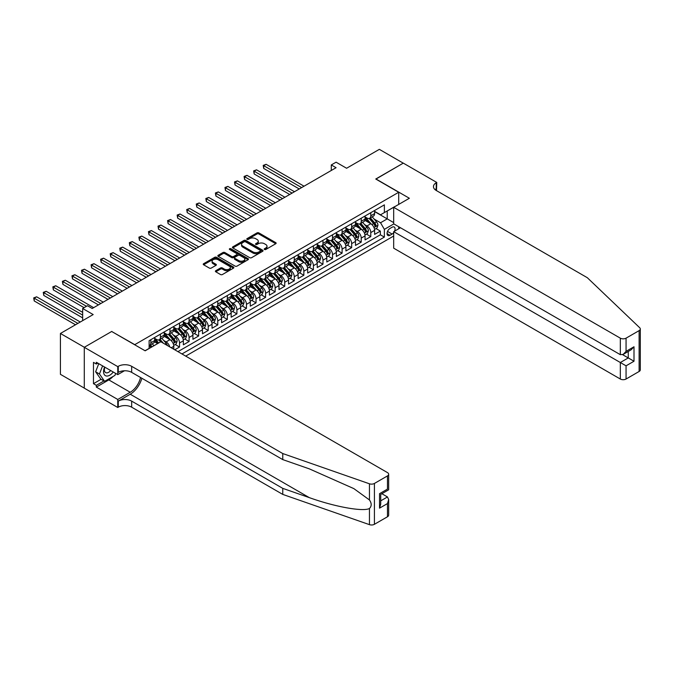 <?xml version="1.0" encoding="UTF-8"?>
<svg xmlns="http://www.w3.org/2000/svg" width="674" height="674" viewBox="0 0 674 674"><rect width="100%" height="100%" fill="white"/><g stroke="black" fill="none" stroke-linecap="round" stroke-linejoin="round"><path stroke-width="1.01" d="M264.478 249.49A0.927 0.539 0 0 0 265.792 249.49L275.759 243.727A1.331 0.767 0 0 0 276.146 243.188A1.331 0.767 0 0 0 275.759 242.648L258.867 232.892A1.331 0.767 0 0 0 256.988 232.892L247.013 238.647A0.927 0.539 0 0 0 248.327 239.405L249.616 238.663A4.246 2.452 0 0 1 255.623 238.663L257.038 239.472A4.246 2.452 0 0 1 258.277 241.208A4.246 2.452 0 0 1 257.038 242.943L255.741 243.685A0.927 0.539 0 0 0 257.055 244.443L258.353 243.702A4.246 2.452 0 0 1 264.36 243.702L265.767 244.51A4.246 2.452 0 0 1 267.005 246.246A4.246 2.452 0 0 1 265.767 247.981L264.478 248.731A0.927 0.539 0 0 0 264.478 249.49L264.478 248.731M215.781 270.712A1.331 0.767 0 0 0 215.394 271.26A1.331 0.767 0 0 0 215.781 271.799L220.524 274.537A1.331 0.767 0 0 0 222.403 274.537L233.474 268.142A1.331 0.767 0 0 0 233.861 267.603A1.331 0.767 0 0 0 233.474 267.056L216.581 257.299A1.331 0.767 0 0 0 214.703 257.299L203.624 263.694A1.331 0.767 0 0 0 203.236 264.242A1.331 0.767 0 0 0 203.624 264.781L209.353 268.084A1.331 0.767 0 0 0 211.232 268.084L215.966 265.354A1.331 0.767 0 0 0 216.362 264.806A1.331 0.767 0 0 0 215.966 264.267L213.127 262.624A3.547 2.047 0 0 1 212.091 261.175A3.547 2.047 0 0 1 214.281 259.288A3.547 2.047 0 0 1 218.149 259.726L229.278 266.154A3.547 2.047 0 0 1 230.314 267.603A3.547 2.047 0 0 1 228.124 269.49A3.547 2.047 0 0 1 224.257 269.052L222.403 267.982A1.331 0.767 0 0 0 220.524 267.982L215.781 270.712L215.781 271.799M111.825 331.566L134.775 344.65L398.705 192.275L375.755 179.023L403.246 163.15L379.344 149.35L346.588 168.256L336.073 162.181L331.288 164.945L336.073 167.708L92.22 308.49L87.443 305.726L82.658 308.49L82.658 320.639M111.825 331.397L84.334 347.27L60.424 333.47L93.18 314.564L82.658 308.49M249.717 257.679A1.331 0.767 0 0 0 251.587 257.679L262.666 251.284A1.331 0.767 0 0 0 263.054 250.745A1.331 0.767 0 0 0 262.666 250.206L245.774 240.45A1.331 0.767 0 0 0 243.895 240.45L232.816 246.844A1.331 0.767 0 0 0 232.429 247.383A1.331 0.767 0 0 0 232.816 247.931L249.717 257.679M229.952 249.683A0.927 0.539 0 0 1 230.896 249.818L230.896 248.714L248.074 258.631A1.331 0.767 0 0 1 248.462 259.17A1.331 0.767 0 0 1 248.074 259.717L236.995 266.112A1.331 0.767 0 0 1 235.116 266.112L218.224 256.356L218.224 255.269A1.331 0.767 0 0 0 217.837 255.817A1.331 0.767 0 0 0 218.224 256.356M218.224 255.269L222.959 252.531A1.331 0.767 0 0 1 224.838 252.531L231.696 256.491A1.331 0.767 0 0 0 233.566 256.491L236.717 254.679A1.331 0.767 0 0 0 237.105 254.132A1.331 0.767 0 0 0 236.717 253.593L229.581 249.473A0.927 0.539 0 0 1 230.896 248.714M84.284 388.106L60.424 374.331L60.424 333.47M174.751 349.789L179.528 347.026L175.181 344.515M173.302 334.986L175.703 336.368A5.409 3.126 60 0 1 179.528 342.999L183.353 340.791L183.353 344.818L189.091 341.507L184.743 338.997M182.865 329.46L185.266 330.85A5.409 3.126 60 0 1 189.091 337.472L192.916 335.264L192.916 339.3L198.653 335.981L194.306 333.47M192.427 323.941L194.828 325.331A5.409 3.126 60 0 1 198.653 331.953L202.478 329.746L202.478 333.773L208.215 330.462L203.868 327.952M201.989 318.423L204.391 319.805A5.409 3.126 60 0 1 208.215 326.435L212.04 324.228L212.04 328.255L217.778 324.944L213.431 322.433M211.552 312.904L213.953 314.286A5.409 3.126 60 0 1 217.778 320.908L221.603 318.701L221.603 322.736L227.34 319.417L222.993 316.906M221.114 307.378L223.515 308.768A5.409 3.126 60 0 1 227.34 315.39L231.165 313.183L231.165 317.21L236.903 313.899L232.555 311.388M230.677 301.859L233.078 303.241A5.409 3.126 60 0 1 236.903 309.872L240.728 307.664L240.728 311.691L246.465 308.38L242.118 305.87M240.239 296.341L242.64 297.723A5.409 3.126 60 0 1 246.465 304.345L250.298 302.137L250.298 306.173L256.036 302.862L251.68 300.343M249.81 290.814L252.211 292.204A5.409 3.126 60 0 1 256.036 298.826L259.861 296.619L259.861 300.646L265.598 297.335L261.242 294.824M259.372 285.296L261.773 286.686A5.409 3.126 60 0 1 265.598 293.308L269.423 291.101L269.423 295.128L275.161 291.817L270.805 289.306M268.934 279.777L271.336 281.159A5.409 3.126 60 0 1 275.161 287.79L278.985 285.574L278.985 289.609L284.723 286.298L280.367 283.779M278.497 274.251L280.898 275.641A5.409 3.126 60 0 1 284.723 282.263L288.548 280.055L288.548 284.091L294.285 280.772L289.93 278.261M288.059 268.732L290.46 270.122A5.409 3.126 60 0 1 294.285 276.744L298.11 274.537L298.11 278.564L303.848 275.253L299.492 272.743M297.622 263.214L300.023 264.596A5.409 3.126 60 0 1 303.848 271.226L307.673 269.019L307.673 273.046L313.41 269.735L309.054 267.224M307.184 257.687L309.585 259.077A5.409 3.126 60 0 1 313.41 265.699L317.235 263.492L317.235 267.527L322.972 264.208L318.617 261.697M316.746 252.169L319.147 253.559A5.409 3.126 60 0 1 322.972 260.181L326.797 257.974L326.797 262.001L332.535 258.69L328.179 256.179M326.309 246.65L328.71 248.032A5.409 3.126 60 0 1 332.535 254.662L336.36 252.455L336.36 256.482L342.097 253.171L337.741 250.661M335.871 241.132L338.272 242.514A5.409 3.126 60 0 1 342.097 249.136L345.922 246.928L345.922 250.964L351.659 247.653L347.304 245.134M345.433 235.605L347.835 236.995A5.409 3.126 60 0 1 351.659 243.617L355.484 241.41L355.484 245.437L361.222 242.126L356.866 239.615M354.996 230.087L357.397 231.468A5.409 3.126 60 0 1 361.222 238.099L365.047 235.892L365.047 239.919L370.784 236.608L370.784 232.581A5.409 3.126 -120 0 0 366.959 225.95L364.558 224.568M366.429 234.097L370.784 236.608M157.632 343.605L154.489 341.785M173.791 349.233L173.791 346.31A5.409 3.126 -120 0 0 169.966 339.679L164.052 336.267M169.747 346.899A5.409 3.126 60 0 0 166.141 341.895L163.74 340.505M183.353 340.791A5.409 3.126 -120 0 0 179.528 334.161L173.614 330.749M192.916 335.264A5.409 3.126 -120 0 0 189.091 328.642L183.176 325.23M202.478 329.746A5.409 3.126 -120 0 0 198.653 323.124L192.739 319.703M212.04 324.228A5.409 3.126 -120 0 0 208.215 317.597L202.301 314.185M221.603 318.701A5.409 3.126 -120 0 0 217.778 312.079L211.863 308.667M231.165 313.183A5.409 3.126 -120 0 0 227.34 306.56L221.426 303.14M240.728 307.664A5.409 3.126 -120 0 0 236.903 301.034L230.997 297.622M250.298 302.137A5.409 3.126 -120 0 0 246.465 295.515L240.559 292.103M259.861 296.619A5.409 3.126 -120 0 0 256.036 289.997L250.121 286.576M269.423 291.101A5.409 3.126 -120 0 0 265.598 284.47L259.684 281.058M278.985 285.574A5.409 3.126 -120 0 0 275.161 278.952L269.246 275.54M288.548 280.055A5.409 3.126 -120 0 0 284.723 273.433L278.809 270.021M298.11 274.537A5.409 3.126 -120 0 0 294.285 267.907L288.371 264.494M307.673 269.019A5.409 3.126 -120 0 0 303.848 262.388L297.933 258.976M317.235 263.492A5.409 3.126 -120 0 0 313.41 256.87L307.496 253.458M326.797 257.974A5.409 3.126 -120 0 0 322.972 251.351L317.058 247.931M336.36 252.455A5.409 3.126 -120 0 0 332.535 245.825L326.62 242.413M345.922 246.928A5.409 3.126 -120 0 0 342.097 240.306L336.183 236.894M355.484 241.41A5.409 3.126 -120 0 0 351.659 234.788L345.745 231.367M365.047 235.892A5.409 3.126 -120 0 0 361.222 229.261L355.308 225.849M394.551 231.165A4.196 2.418 120 0 0 394.206 227.012A4.196 2.418 120 0 0 392.108 227.222L390.002 228.435A4.196 2.418 120 0 0 387.264 232.134A4.196 2.418 120 0 0 387.912 235.487A4.196 2.418 120 0 0 390.002 235.285L392.108 234.063A4.196 2.418 120 0 0 393.683 232.631M185.695 356.108L393.683 236.026M398.705 192.275L398.705 204.416M398.705 226.725L398.705 228.764M181.972 353.951L384.365 237.105L384.365 229.371L380.54 222.749L374.121 219.042M145.053 350.75L149.123 348.407L149.123 340.673L384.365 204.862L384.365 212.588L394.88 206.632M393.827 223.911L384.365 229.371M154.666 338.356L156.579 339.46A5.409 3.126 60 0 0 159.283 339.73L163.108 337.522A5.409 3.126 -120 0 0 164.229 335.045L164.229 331.953M164.229 332.838L166.141 333.942A5.409 3.126 60 0 0 168.845 334.211L172.67 332.004A5.409 3.126 -120 0 0 173.791 329.527L173.791 326.435M173.791 327.32L175.703 328.423A5.409 3.126 60 0 0 178.408 328.685L182.233 326.477A5.409 3.126 -120 0 0 183.353 324L183.353 320.908M183.353 321.793L185.266 322.897A5.409 3.126 60 0 0 187.97 323.166L191.795 320.959A5.409 3.126 -120 0 0 192.916 318.482L192.916 315.39M192.916 316.274L194.828 317.378A5.409 3.126 60 0 0 197.533 317.648L201.358 315.44A5.409 3.126 -120 0 0 202.478 312.963L202.478 309.872M202.478 310.756L204.391 311.86A5.409 3.126 60 0 0 207.095 312.121L210.92 309.914A5.409 3.126 -120 0 0 212.04 307.437L212.04 304.345M212.04 305.229L213.953 306.333A5.409 3.126 60 0 0 216.657 306.603L220.482 304.395A5.409 3.126 -120 0 0 221.603 301.918L221.603 298.826M221.603 299.711L223.515 300.815A5.409 3.126 60 0 0 226.22 301.084L230.045 298.877A5.409 3.126 -120 0 0 231.165 296.4L231.165 293.308M231.165 294.193L233.078 295.296A5.409 3.126 60 0 0 235.782 295.566L239.607 293.35A5.409 3.126 -120 0 0 240.728 290.882L240.728 287.79M240.728 288.666L242.64 289.769A5.409 3.126 60 0 0 245.353 290.039L249.178 287.832A5.409 3.126 -120 0 0 250.298 285.355L250.298 282.263M250.298 283.147L252.211 284.251A5.409 3.126 60 0 0 254.915 284.521L258.74 282.313A5.409 3.126 -120 0 0 259.861 279.836L259.861 276.744M259.861 277.629L261.773 278.733A5.409 3.126 60 0 0 264.478 279.002L268.303 276.795A5.409 3.126 -120 0 0 269.423 274.318L269.423 271.226M269.423 272.102L271.336 273.214A5.409 3.126 60 0 0 274.04 273.476L277.865 271.268A5.409 3.126 -120 0 0 278.985 268.791L278.985 265.699M278.985 266.584L280.898 267.688A5.409 3.126 60 0 0 283.602 267.957L287.427 265.75A5.409 3.126 -120 0 0 288.548 263.273L288.548 260.181M288.548 261.065L290.46 262.169A5.409 3.126 60 0 0 293.165 262.439L296.99 260.231A5.409 3.126 -120 0 0 298.11 257.754L298.11 254.662M298.11 255.547L300.023 256.651A5.409 3.126 60 0 0 302.727 256.912L306.552 254.705A5.409 3.126 -120 0 0 307.673 252.228L307.673 249.136M307.673 250.02L309.585 251.124A5.409 3.126 60 0 0 312.289 251.394L316.114 249.186A5.409 3.126 -120 0 0 317.235 246.709L317.235 243.617M317.235 244.502L319.147 245.606A5.409 3.126 60 0 0 321.852 245.875L325.677 243.668A5.409 3.126 -120 0 0 326.797 241.191L326.797 238.099M326.797 238.984L328.71 240.087A5.409 3.126 60 0 0 331.414 240.357L335.239 238.141A5.409 3.126 -120 0 0 336.36 235.664L336.36 232.572M336.36 233.457L338.272 234.56A5.409 3.126 60 0 0 340.977 234.83L344.802 232.623A5.409 3.126 -120 0 0 345.922 230.146L345.922 227.054M345.922 227.938L347.835 229.042A5.409 3.126 60 0 0 350.539 229.312L354.364 227.104A5.409 3.126 -120 0 0 355.484 224.627L355.484 221.535M355.484 222.42L357.397 223.524A5.409 3.126 60 0 0 360.101 223.793L363.926 221.578A5.409 3.126 -120 0 0 365.047 219.109L365.047 216.017M177.953 351.634L380.347 234.788L380.347 231.089L374.609 234.4L374.609 230.365A5.409 3.126 -120 0 0 370.784 223.743L364.87 220.331M365.047 216.893L366.959 218.005A5.409 3.126 -120 0 0 369.664 218.266A5.409 3.126 -120 0 0 370.784 215.79L370.784 212.698M369.664 218.266L373.489 216.059A5.409 3.126 -120 0 0 374.609 213.582L374.609 210.49M150.841 339.679L150.841 342.771A5.409 3.126 60 0 1 149.721 345.248A5.409 3.126 60 0 1 149.123 345.467M149.721 345.248L153.546 343.041A5.409 3.126 -120 0 0 154.666 340.564L154.666 337.472M160.404 334.161L160.404 337.253A5.409 3.126 60 0 1 159.283 339.73M169.966 328.642L169.966 331.734A5.409 3.126 60 0 1 168.845 334.211M179.528 323.116L179.528 326.208A5.409 3.126 60 0 1 178.408 328.685M189.091 317.597L189.091 320.689A5.409 3.126 60 0 1 187.97 323.166M198.653 312.079L198.653 315.171A5.409 3.126 60 0 1 197.533 317.648M208.215 306.56L208.215 309.652A5.409 3.126 60 0 1 207.095 312.121M217.778 301.034L217.778 304.126A5.409 3.126 60 0 1 216.657 306.603M227.34 295.515L227.34 298.607A5.409 3.126 60 0 1 226.22 301.084M236.903 289.997L236.903 293.089A5.409 3.126 60 0 1 235.782 295.566M246.465 284.47L246.465 287.562A5.409 3.126 60 0 1 245.353 290.039M256.036 278.952L256.036 282.044A5.409 3.126 60 0 1 254.915 284.521M265.598 273.433L265.598 276.525A5.409 3.126 60 0 1 264.478 279.002M275.161 267.907L275.161 270.999A5.409 3.126 60 0 1 274.04 273.476M284.723 262.388L284.723 265.48A5.409 3.126 60 0 1 283.602 267.957M294.285 256.87L294.285 259.962A5.409 3.126 60 0 1 293.165 262.439M303.848 251.351L303.848 254.443A5.409 3.126 60 0 1 302.727 256.912M313.41 245.825L313.41 248.917A5.409 3.126 60 0 1 312.289 251.394M322.972 240.306L322.972 243.398A5.409 3.126 60 0 1 321.852 245.875M332.535 234.788L332.535 237.88A5.409 3.126 60 0 1 331.414 240.357M342.097 229.261L342.097 232.353A5.409 3.126 60 0 1 340.977 234.83M351.659 223.743L351.659 226.835A5.409 3.126 60 0 1 350.539 229.312M361.222 218.224L361.222 221.316A5.409 3.126 60 0 1 360.101 223.793M361.222 238.099L361.222 242.126M351.659 243.617L351.659 247.653M342.097 249.136L342.097 253.171M332.535 254.662L332.535 258.69M322.972 260.181L322.972 264.208M313.41 265.699L313.41 269.735M303.848 271.226L303.848 275.253M294.285 276.744L294.285 280.772M284.723 282.263L284.723 286.298M275.161 287.79L275.161 291.817M265.598 293.308L265.598 297.335M256.036 298.826L256.036 302.862M246.465 304.345L246.465 308.38M236.903 309.872L236.903 313.899M227.34 315.39L227.34 319.417M217.778 320.908L217.778 324.944M208.215 326.435L208.215 330.462M198.653 331.953L198.653 335.981M189.091 337.472L189.091 341.507M179.528 342.999L179.528 347.026M380.54 222.749L387.23 218.882L387.23 210.937L394.88 206.514M374.609 211.594L393.683 222.614M374.609 211.375L380.54 214.795L384.365 212.588M331.288 164.945L331.288 170.463M375.999 228.57L380.347 231.089M380.347 234.788L384.365 237.105M264.848 249.616L265.767 249.085A4.246 2.452 0 0 0 267.005 247.35L267.005 246.246M258.277 241.208L258.277 242.311A4.246 2.452 0 0 1 257.038 244.047L256.112 244.578M275.759 242.648L275.759 243.727L258.867 233.996A1.331 0.767 0 0 0 256.988 233.996L247.383 239.54M262.649 251.301L245.774 241.553A1.331 0.767 0 0 0 243.895 241.553L232.833 247.939L232.816 246.844M260.324 251.124A0.927 0.539 0 0 0 260.324 250.366L245.488 241.806A0.927 0.539 0 0 0 244.173 241.806L242.817 242.589A4.246 2.452 0 0 0 241.57 244.325A4.246 2.452 0 0 0 242.817 246.061L252.952 251.907A4.246 2.452 0 0 0 258.959 251.907L260.324 251.124L260.324 252.228A0.927 0.539 0 0 0 260.594 251.849L260.594 250.745M241.57 244.325L241.57 245.429A4.246 2.452 0 0 0 242.817 247.164L242.817 246.061M260.324 252.228L258.959 253.02A4.246 2.452 0 0 1 252.952 253.02L242.817 247.164M218.241 256.364L222.959 253.635L222.959 252.531M237.105 254.132L237.105 255.235A1.331 0.767 0 0 1 236.717 255.783L233.566 257.594A1.331 0.767 0 0 1 231.696 257.594L224.838 253.635A1.331 0.767 0 0 0 222.959 253.635M230.896 249.818L248.057 259.726M238.798 260.594A3.547 2.047 0 0 0 242.674 261.04A3.547 2.047 0 0 0 244.864 259.145A3.547 2.047 0 0 0 243.819 257.695L239.902 255.438A1.331 0.767 0 0 0 238.032 255.438L234.881 257.249A1.331 0.767 0 0 0 234.493 257.788A1.331 0.767 0 0 0 234.881 258.336L238.798 260.594L238.798 261.697A3.547 2.047 0 0 0 242.674 262.144A3.547 2.047 0 0 0 244.864 260.248L244.864 259.145M234.493 257.788L234.493 258.892A1.331 0.767 0 0 0 234.881 259.439L234.881 258.336M238.798 261.697L234.881 259.439M230.314 267.603L230.314 268.707A3.547 2.047 0 0 1 228.124 270.594A3.547 2.047 0 0 1 224.257 270.156L222.403 269.086A1.331 0.767 0 0 0 220.524 269.086L215.798 271.807M212.091 261.175L212.091 262.279A3.547 2.047 0 0 0 213.127 263.736L213.127 262.624M215.95 265.362L213.127 263.736M233.457 268.151L216.581 258.412A1.331 0.767 0 0 0 214.703 258.412L203.641 264.789L203.624 263.694M374.525 229.421L377.002 227.997L377.954 225.234A3.581 2.073 -120 0 0 376.555 221.872L372.191 216.809M371.315 224.097L366.134 218.09A10.346 5.973 -120 0 0 365.047 216.952M368.476 222.412L365.578 219.05A8.585 4.954 -120 0 0 365.047 218.477M304.033 186.201L266.12 164.313L263.728 165.694L263.728 168.449L299.256 188.964M369.175 218.46L373.598 223.583A3.581 2.073 60 0 1 374.87 226.051L376.025 225.386A3.581 2.073 -120 0 0 374.744 222.917L370.371 217.862M369.436 218.376L374.188 223.878A1.828 1.053 60 0 1 374.643 224.594L376.025 225.386M374.87 226.051L375.132 226.472M263.728 168.449L263.205 165.383L301.649 187.583M263.205 165.383L266.12 164.313M104.596 367.035A8.787 5.072 120 0 0 106.66 376.041A8.787 5.072 120 0 0 113.224 372.014M104.891 367.204A6.015 3.471 120 0 0 105.633 372.587A6.015 3.471 120 0 0 106.509 372.865A6.015 3.471 120 0 0 110.662 370.531M115.684 373.438L114.934 375.376L104.605 381.341L100.78 379.125L95.624 371.787L98.775 363.665M104.605 381.341L99.449 373.994L102.6 365.881M95.624 371.787L99.449 373.994M400.474 227.745L393.683 231.662L393.683 248.175L620.324 379.024L620.324 362.511L628.261 357.928L628.261 351.466M393.683 231.662L626.062 365.822L626.062 379.024L639.112 371.484L639.112 330.631A4.061 2.342 0 0 0 640.3 328.971A4.061 2.342 0 0 0 639.719 327.758L587.332 277.713L436.238 190.481A9.47 5.468 180 0 1 433.466 186.614A9.47 5.468 180 0 1 436.238 182.747L436.769 182.443L403.296 163.125L375.898 179.107M375.898 178.939L409.371 198.266L393.683 207.314L620.324 338.163A4.061 2.342 0 0 0 626.062 338.163L639.112 330.631M436.769 182.443L436.482 190.616M393.683 207.314L393.683 223.827L620.324 354.676L620.324 338.163M640.3 328.971L640.3 369.824A4.061 2.342 180 0 1 639.112 371.484M626.062 379.024A4.061 2.342 180 0 1 620.324 379.024M435.05 189.638A9.47 5.468 180 0 1 436.238 188.796L436.238 182.747M622.616 354.676L633.998 361.239L626.062 365.822M626.062 338.163L626.062 351.356L623.189 354.389L620.324 354.676M626.062 351.356L633.998 346.773L631.125 349.806L623.189 354.389M387.474 516.764L387.474 503.571L388.662 499.577L388.662 515.113A4.061 2.342 180 0 1 387.474 516.764L374.415 524.305A4.061 2.342 180 0 1 369.453 524.65L282.76 494.404L282.76 488.364L131.666 401.131A9.47 5.468 -0 0 0 118.279 401.131L130.234 394.231A17.617 10.169 120 0 0 141.869 378.257M282.76 488.364L309.341 497.639C334.751 506.797 363.134 511.92 369.453 508.499C371.753 506.14 371.753 503.293 369.453 499.956L353.85 488.616L309.341 468.868L282.76 459.601L131.666 372.368A9.47 5.468 -0 0 0 118.279 372.368L118.279 366.319L117.756 366.622L84.284 347.304L111.682 331.482L145.154 350.809L160.833 341.752L387.474 472.6A4.061 2.342 -0 0 1 388.662 474.252A4.061 2.342 -0 0 1 387.474 475.911L374.415 483.452L374.415 524.305M282.76 494.404L131.666 407.18A9.47 5.468 -0 0 0 118.279 407.18L117.756 407.484L84.284 388.157L84.284 347.304M282.76 459.601L282.76 453.551L131.666 366.319A9.47 5.468 -0 0 0 118.279 366.319M369.453 499.956L369.453 483.797L282.76 453.551M113.03 376.471A15.216 8.787 -60 0 1 108.817 379.9L96.331 387.112L96.331 385.343L103.939 380.953M97.865 363.143L96.331 364.027L93.467 362.376L93.467 383.683L96.331 385.343M96.331 364.027L96.331 362.267L117.756 374.626L117.756 366.622M117.756 407.484L117.756 399.471L130.234 392.268A15.216 8.787 120 0 0 140.537 377.482M96.331 387.112L117.756 399.471M381.872 493.713L387.474 496.949L388.662 499.577M124.437 370.776L117.756 374.626M369.453 483.797A4.061 2.342 -0 0 0 374.415 483.452M93.467 383.683L101.075 379.293M387.474 503.571L379.529 508.154L380.726 504.152L380.726 494.379L388.662 489.796L388.662 474.252M379.529 508.154L379.529 493.688C381.08 494.581 381.08 494.581 379.529 493.688L387.474 489.105C389.016 489.998 389.016 489.998 387.474 489.105L387.474 475.911M364.963 234.94L367.44 233.516L368.392 230.752A3.581 2.073 -120 0 0 366.993 227.391L362.629 222.327M361.753 229.615L356.571 223.616A10.346 5.973 -120 0 0 355.484 222.479M358.913 227.93L356.015 224.577A8.585 4.954 -120 0 0 355.484 223.995M294.471 191.719L256.558 169.831L254.165 171.213L254.165 173.968L289.694 194.483M359.613 223.987L364.036 229.101A3.581 2.073 60 0 1 365.308 231.57L366.454 230.904A3.581 2.073 -120 0 0 365.182 228.435L360.809 223.38M359.874 223.903L364.626 229.396A1.828 1.053 60 0 1 365.081 230.112L366.454 230.904M365.308 231.57L365.569 231.991M254.165 173.968L253.643 170.91L292.086 193.101M253.643 170.91L256.558 169.831M355.4 240.466L357.877 239.034L358.829 236.279A3.581 2.073 -120 0 0 357.431 232.909L353.066 227.854M352.19 235.133L347.009 229.135A10.346 5.973 -120 0 0 345.922 227.997M349.351 233.448L346.453 230.095A8.585 4.954 -120 0 0 345.922 229.522M284.908 197.246L246.996 175.35L244.603 176.731L244.603 179.495L280.131 200.001M350.05 229.505L354.473 234.619A3.581 2.073 60 0 1 355.746 237.088L356.891 236.431A3.581 2.073 -120 0 0 355.619 233.962L351.247 228.899M350.312 229.421L355.063 234.923A1.828 1.053 60 0 1 355.518 235.63L356.891 236.431M355.746 237.088L356.007 237.518M244.603 179.495L244.081 176.428L282.524 198.619M244.081 176.428L246.996 175.35M345.838 245.985L348.315 244.561L349.267 241.798A3.581 2.073 -120 0 0 347.868 238.428L343.504 233.373M342.628 240.652L337.447 234.653A10.346 5.973 -120 0 0 336.36 233.516M339.789 238.975L336.89 235.614A8.585 4.954 -120 0 0 336.36 235.041M275.346 202.764L237.433 180.876L235.041 182.25L235.041 185.013L270.569 205.528M340.488 235.024L344.911 240.146A3.581 2.073 60 0 1 346.183 242.615L347.329 241.949A3.581 2.073 -120 0 0 346.057 239.481L341.684 234.426M340.749 234.94L345.492 240.441A1.828 1.053 60 0 1 345.956 241.157L347.329 241.949M346.183 242.615L346.444 243.036M235.041 185.013L234.518 181.946L272.953 204.146M234.518 181.946L237.433 180.876M336.275 251.503L338.752 250.079L339.704 247.316A3.581 2.073 -120 0 0 338.306 243.954L333.942 238.891M333.066 246.178L327.884 240.18A10.346 5.973 -120 0 0 326.797 239.043M330.226 244.494L327.328 241.14A8.585 4.954 -120 0 0 326.797 240.559M265.783 208.283L227.871 186.395L225.478 187.776L225.478 190.531L261.007 211.046M330.926 240.551L335.349 245.665A3.581 2.073 60 0 1 336.621 248.133L337.767 247.468A3.581 2.073 -120 0 0 336.495 244.999L332.122 239.944M331.187 240.466L335.93 245.959A1.828 1.053 60 0 1 336.393 246.676L337.767 247.468M336.621 248.133L336.882 248.554M225.478 190.531L224.956 187.473L263.391 209.665M224.956 187.473L227.871 186.395M326.713 257.021L329.19 255.598L330.142 252.834A3.581 2.073 -120 0 0 328.743 249.473L324.379 244.418M323.503 251.697L318.322 245.698A10.346 5.973 -120 0 0 317.235 244.561M320.664 250.012L317.766 246.659A8.585 4.954 -120 0 0 317.235 246.077M256.221 213.801L218.309 191.913L215.916 193.295L215.916 196.058L251.444 216.565M321.363 246.069L325.778 251.183A3.581 2.073 60 0 1 327.058 253.651L328.204 252.994A3.581 2.073 -120 0 0 326.932 250.526L322.56 245.462M321.624 245.985L326.368 251.486A1.828 1.053 60 0 1 326.831 252.194L328.204 252.994M327.058 253.651L327.32 254.081M215.916 196.058L215.394 192.991L253.828 215.183M215.394 192.991L218.309 191.913M317.151 262.548L319.619 261.116L320.58 258.361A3.581 2.073 -120 0 0 319.181 254.991L314.817 249.936M313.941 257.215L308.759 251.217A10.346 5.973 -120 0 0 307.673 250.079M311.102 255.539L308.195 252.177A8.585 4.954 -120 0 0 307.673 251.604M246.659 219.328L208.746 197.44L206.354 198.813L206.354 201.577L241.882 222.083M311.801 251.587L316.216 256.71A3.581 2.073 60 0 1 317.496 259.178L318.642 258.513A3.581 2.073 -120 0 0 317.37 256.044L312.997 250.981M312.062 251.503L316.805 257.005A1.828 1.053 60 0 1 317.269 257.721L318.642 258.513M317.496 259.178L317.757 259.6M206.354 201.577L205.831 198.51L244.266 220.71M205.831 198.51L208.746 197.44M307.588 268.067L310.057 266.643L311.017 263.879A3.581 2.073 -120 0 0 309.619 260.518L305.255 255.454M304.378 262.742L299.197 256.743A10.346 5.973 -120 0 0 298.11 255.606M301.531 261.057L298.633 257.704A8.585 4.954 -120 0 0 298.11 257.123M237.096 224.846L199.184 202.958L196.791 204.34L196.791 207.095L232.319 227.61M302.238 257.114L306.653 262.228A3.581 2.073 60 0 1 307.934 264.697L309.08 264.031A3.581 2.073 -120 0 0 307.807 261.563L303.435 256.508M302.5 257.03L307.243 262.523A1.828 1.053 60 0 1 307.706 263.239L309.08 264.031M307.934 264.697L308.195 265.118M196.791 207.095L196.269 204.037L234.704 226.228M196.269 204.037L199.184 202.958M298.026 273.585L300.494 272.161L301.455 269.398A3.581 2.073 -120 0 0 300.056 266.036L295.692 260.981M294.816 268.26L289.635 262.262A10.346 5.973 -120 0 0 288.548 261.124M291.968 266.575L289.07 263.222A8.585 4.954 -120 0 0 288.548 262.641M227.534 230.365L189.621 208.477L187.229 209.858L187.229 212.622L222.757 233.128M292.676 262.633L297.091 267.747A3.581 2.073 60 0 1 298.371 270.215L299.517 269.558A3.581 2.073 -120 0 0 298.245 267.081L293.872 262.026M292.937 262.548L297.681 268.041A1.828 1.053 60 0 1 298.144 268.757L299.517 269.558M298.371 270.215L298.633 270.645M187.229 212.622L186.706 209.555L225.141 231.746M186.706 209.555L189.621 208.477M288.464 279.112L290.932 277.68L291.893 274.925A3.581 2.073 -120 0 0 290.494 271.555L286.13 266.5M285.254 273.779L280.072 267.78A10.346 5.973 -120 0 0 278.985 266.643M282.406 272.094L279.508 268.741A8.585 4.954 -120 0 0 278.985 268.168M217.972 235.892L180.059 213.995L177.666 215.377L177.666 218.14L213.195 238.647M283.114 268.151L287.528 273.265A3.581 2.073 60 0 1 288.809 275.733L289.955 275.076A3.581 2.073 -120 0 0 288.683 272.608L284.31 267.544M283.375 268.067L288.118 273.568A1.828 1.053 60 0 1 288.582 274.284L289.955 275.076M288.809 275.733L289.07 276.163M177.666 218.14L177.136 215.073L215.579 237.273M177.136 215.073L180.059 213.995M278.901 284.63L281.37 283.206L282.33 280.443A3.581 2.073 -120 0 0 280.932 277.081L276.567 272.018M275.691 279.306L270.51 273.307A10.346 5.973 -120 0 0 269.423 272.17M272.844 277.621L269.945 274.259A8.585 4.954 -120 0 0 269.423 273.686M208.409 241.41L170.497 219.522L168.104 220.904L168.104 223.658L203.624 244.173M273.551 273.669L277.966 278.792A3.581 2.073 60 0 1 279.247 281.26L280.392 280.595A3.581 2.073 -120 0 0 279.12 278.126L274.748 273.071M273.812 273.593L278.556 279.087A1.828 1.053 60 0 1 279.019 279.803L280.392 280.595M279.247 281.26L279.508 281.681M168.104 223.658L167.573 220.6L206.017 242.792M167.573 220.6L170.497 219.522M269.339 290.149L271.807 288.725L272.768 285.961A3.581 2.073 -120 0 0 271.369 282.6L267.005 277.536M266.129 284.824L260.948 278.825A10.346 5.973 -120 0 0 259.861 277.688M263.281 283.139L260.383 279.786A8.585 4.954 -120 0 0 259.861 279.204M198.847 246.928L160.934 225.04L158.542 226.422L158.542 229.185L194.061 249.692M263.989 279.196L268.404 284.31A3.581 2.073 60 0 1 269.684 286.779L270.83 286.113A3.581 2.073 -120 0 0 269.549 283.644L265.185 278.589M264.25 279.112L268.993 284.605A1.828 1.053 60 0 1 269.457 285.321L270.83 286.113M269.684 286.779L269.945 287.208M158.542 229.185L158.011 226.119L196.454 248.31M158.011 226.119L160.934 225.04M259.776 295.675L262.245 294.243L263.205 291.488A3.581 2.073 -120 0 0 261.807 288.118L257.443 283.063M256.567 290.342L251.385 284.344A10.346 5.973 -120 0 0 250.298 283.206M253.719 288.657L250.821 285.304A8.585 4.954 -120 0 0 250.298 284.731M189.284 252.455L151.372 230.559L148.979 231.94L148.979 234.704L184.499 255.21M254.427 284.714L258.841 289.828A3.581 2.073 60 0 1 260.122 292.297L261.268 291.64A3.581 2.073 -120 0 0 259.987 289.171L255.623 284.108M254.688 284.63L259.431 290.132A1.828 1.053 60 0 1 259.894 290.839L261.268 291.64M260.122 292.297L260.383 292.727M148.979 234.704L148.448 231.637L186.892 253.828M148.448 231.637L151.372 230.559M250.214 301.194L252.683 299.77L253.643 297.007A3.581 2.073 -120 0 0 252.244 293.645L247.872 288.582M247.004 295.869L241.823 289.862A10.346 5.973 -120 0 0 240.728 288.725M244.157 294.184L241.258 290.823A8.585 4.954 -120 0 0 240.728 290.25M179.722 257.974L141.81 236.085L139.417 237.459L139.417 240.222L174.937 260.737M244.864 290.233L249.279 295.355A3.581 2.073 60 0 1 250.559 297.824L251.705 297.158A3.581 2.073 -120 0 0 250.425 294.69L246.061 289.635M245.125 290.149L249.869 295.65A1.828 1.053 60 0 1 250.332 296.366L251.705 297.158M250.559 297.824L250.821 298.245M139.417 240.222L138.886 237.155L177.329 259.355M138.886 237.155L141.81 236.085M240.652 306.712L243.12 305.288L244.081 302.525A3.581 2.073 -120 0 0 242.682 299.163L238.31 294.1M237.442 301.388L232.26 295.389A10.346 5.973 -120 0 0 231.165 294.252M234.594 299.703L231.696 296.349A8.585 4.954 -120 0 0 231.165 295.768M170.16 263.492L132.247 241.604L129.855 242.985L129.855 245.74L165.374 266.255M235.302 295.76L239.717 300.874A3.581 2.073 60 0 1 240.997 303.342L242.143 302.677A3.581 2.073 -120 0 0 240.862 300.208L236.498 295.153M235.555 295.675L240.306 301.168A1.828 1.053 60 0 1 240.77 301.885L242.143 302.677M240.997 303.342L241.258 303.763M129.855 245.74L129.324 242.682L167.767 264.874M129.324 242.682L132.247 241.604M231.089 312.239L233.558 310.807L234.518 308.052A3.581 2.073 -120 0 0 233.12 304.682L228.747 299.627M227.871 306.906L222.69 300.907A10.346 5.973 -120 0 0 221.603 299.77M225.032 305.221L222.134 301.868A8.585 4.954 -120 0 0 221.603 301.295M160.597 269.019L122.676 247.122L120.292 248.504L120.292 251.267L155.812 271.774M225.739 301.278L230.154 306.392A3.581 2.073 60 0 1 231.435 308.861L232.581 308.203A3.581 2.073 -120 0 0 231.3 305.735L226.936 300.671M225.992 301.194L230.744 306.695A1.828 1.053 60 0 1 231.207 307.403L232.581 308.203M231.435 308.861L231.696 309.29M120.292 251.267L119.761 248.201L158.205 270.392M119.761 248.201L122.676 247.122M221.527 317.757L223.995 316.333L224.956 313.57A3.581 2.073 -120 0 0 223.557 310.2L219.185 305.145M218.309 312.424L213.127 306.426A10.346 5.973 -120 0 0 212.04 305.288M215.469 310.748L212.571 307.386A8.585 4.954 -120 0 0 212.04 306.813M151.035 274.537L113.114 252.649L110.73 254.022L110.73 256.786L146.25 277.292M216.177 306.796L220.592 311.919A3.581 2.073 60 0 1 221.872 314.387L223.018 313.722A3.581 2.073 -120 0 0 221.738 311.253L217.373 306.198M216.43 306.712L221.182 312.214A1.828 1.053 60 0 1 221.645 312.93L223.018 313.722M221.872 314.387L222.134 314.809M110.73 256.786L110.199 253.719L148.642 275.919M110.199 253.719L113.114 252.649M211.965 323.276L214.433 321.852L215.394 319.088A3.581 2.073 -120 0 0 213.995 315.727L209.622 310.663M208.746 317.951L203.565 311.952A10.346 5.973 -120 0 0 202.478 310.815M205.907 316.266L203.009 312.913A8.585 4.954 -120 0 0 202.478 312.332M141.473 280.055L103.552 258.167L101.167 259.549L101.167 262.304L136.687 282.819M206.615 312.323L211.029 317.437A3.581 2.073 60 0 1 212.31 319.906L213.456 319.24A3.581 2.073 -120 0 0 212.175 316.772L207.811 311.717M206.867 312.239L211.619 317.732A1.828 1.053 60 0 1 212.083 318.448L213.456 319.24M212.31 319.906L212.571 320.327M101.167 262.304L100.637 259.246L139.08 281.437M100.637 259.246L103.552 258.167M202.402 328.794L204.871 327.37L205.831 324.607A3.581 2.073 -120 0 0 204.433 321.245L200.06 316.19M199.184 323.469L194.002 317.471A10.346 5.973 -120 0 0 192.916 316.333M196.345 321.784L193.446 318.431A8.585 4.954 -120 0 0 192.916 317.85M131.91 285.574L93.989 263.686L91.605 265.067L91.605 267.831L127.125 288.337M197.044 317.842L201.467 322.956A3.581 2.073 60 0 1 202.748 325.424L203.893 324.767A3.581 2.073 -120 0 0 202.613 322.298L198.249 317.235M197.305 317.757L202.057 323.259A1.828 1.053 60 0 1 202.52 323.967L203.893 324.767M202.748 325.424L203.009 325.854M91.605 267.831L91.074 264.764L129.518 286.956M91.074 264.764L93.989 263.686M192.84 334.321L195.308 332.889L196.269 330.134A3.581 2.073 -120 0 0 194.87 326.764L190.498 321.709M189.621 328.988L184.44 322.989A10.346 5.973 -120 0 0 183.353 321.852M186.782 327.311L183.884 323.95A8.585 4.954 -120 0 0 183.353 323.377M122.348 291.101L84.427 269.204L82.043 270.586L82.043 273.349L117.562 293.856M187.482 323.36L191.905 328.474A3.581 2.073 60 0 1 193.185 330.951L194.331 330.285A3.581 2.073 -120 0 0 193.05 327.817L188.686 322.753M187.743 323.276L192.494 328.777A1.828 1.053 60 0 1 192.958 329.493L194.331 330.285M193.185 330.951L193.446 331.372M82.043 273.349L81.512 270.282L119.955 292.482M81.512 270.282L84.427 269.204M183.277 339.839L185.746 338.415L186.698 335.652A3.581 2.073 -120 0 0 185.308 332.29L180.935 327.227M180.059 334.515L174.878 328.516A10.346 5.973 -120 0 0 173.791 327.379M177.22 332.83L174.322 329.476A8.585 4.954 -120 0 0 173.791 328.895M112.785 296.619L74.865 274.731L72.48 276.113L72.48 278.868L108 299.382M177.919 328.878L182.342 334.001A3.581 2.073 60 0 1 183.623 336.469L184.769 335.804A3.581 2.073 -120 0 0 183.488 333.335L179.124 328.28M178.18 328.802L182.932 334.296A1.828 1.053 60 0 1 183.395 335.012L184.769 335.804M183.623 336.469L183.884 336.89M72.48 278.868L71.95 275.809L110.393 298.001M71.95 275.809L74.865 274.731M173.715 345.358L176.184 343.934L177.136 341.17A3.581 2.073 -120 0 0 175.745 337.809L171.373 332.754M170.497 340.033L165.315 334.034A10.346 5.973 -120 0 0 164.229 332.897M167.657 338.348L164.759 334.995A8.585 4.954 -120 0 0 164.229 334.414M103.223 302.137L65.302 280.249L62.918 281.631L62.918 284.394L98.438 304.901M168.357 334.405L172.78 339.519A3.581 2.073 60 0 1 174.06 341.988L175.206 341.322A3.581 2.073 -120 0 0 173.926 338.853L169.562 333.798M168.618 334.321L173.37 339.814A1.828 1.053 60 0 1 173.825 340.53L175.206 341.322M174.06 341.988L174.322 342.417M62.918 284.394L62.387 281.328L100.83 303.519M62.387 281.328L65.302 280.249M167.388 345.535A3.581 2.073 -120 0 0 166.183 343.327L161.811 338.272M158.71 342.982L155.753 339.553A10.346 5.973 -120 0 0 154.666 338.415M157.783 343.513L155.197 340.513A8.585 4.954 -120 0 0 154.666 339.94M93.661 307.664L55.74 285.768L53.347 287.149L53.347 289.913L84.098 307.664M163.352 343.209L159.999 339.317M159.056 339.839L160.749 341.802M158.794 339.923L160.53 341.929M53.347 289.913L52.825 286.846L86.483 306.282M52.825 286.846L55.74 285.768M153.933 345.737L152.248 343.791M82.658 312.357L46.177 291.294L43.785 292.676L43.785 295.431L82.658 317.875M152.113 346.79L150.428 344.844M149.493 345.358L151.187 347.321M149.232 345.442L150.968 347.447M43.785 295.431L43.262 292.364L82.658 315.112M43.262 292.364L46.177 291.294M80.273 322.012L36.615 296.813L34.222 298.194L34.222 300.949L75.488 324.775M34.222 300.949L33.7 297.891L77.881 323.394M33.7 297.891L36.615 296.813M166.141 341.895L169.966 339.679M175.703 336.368L179.528 334.161M185.266 330.85L189.091 328.642M194.828 325.331L198.653 323.124M204.391 319.805L208.215 317.597M213.953 314.286L217.778 312.079M223.515 308.768L227.34 306.56M233.078 303.241L236.903 301.034M242.64 297.723L246.465 295.515M252.211 292.204L256.036 289.997M261.773 286.686L265.598 284.47M271.336 281.159L275.161 278.952M280.898 275.641L284.723 273.433M290.46 270.122L294.285 267.907M300.023 264.596L303.848 262.388M309.585 259.077L313.41 256.87M319.147 253.559L322.972 251.351M328.71 248.032L332.535 245.825M338.272 242.514L342.097 240.306M347.835 236.995L351.659 234.788M357.397 231.468L361.222 229.261M366.959 225.95L370.784 223.743M370.784 215.79L374.609 213.582M150.841 342.771L154.666 340.564M160.404 337.253L164.229 335.045M169.966 331.734L173.791 329.527M179.528 326.208L183.353 324M189.091 320.689L192.916 318.482M198.653 315.171L202.478 312.963M208.215 309.652L212.04 307.437M217.778 304.126L221.603 301.918M227.34 298.607L231.165 296.4M236.903 293.089L240.728 290.882M246.465 287.562L250.298 285.355M256.036 282.044L259.861 279.836M265.598 276.525L269.423 274.318M275.161 270.999L278.985 268.791M284.723 265.48L288.548 263.273M294.285 259.962L298.11 257.754M303.848 254.443L307.673 252.228M313.41 248.917L317.235 246.709M322.972 243.398L326.797 241.191M332.535 237.88L336.36 235.664M342.097 232.353L345.922 230.146M351.659 226.835L355.484 224.627M361.222 221.316L365.047 219.109M370.784 232.581L374.609 230.365M171.255 347.767L173.791 346.31M387.525 231.418L392.108 234.063M387.036 233.566L390.002 235.285M265.767 249.085L265.767 247.981M255.741 244.443L255.741 243.685M257.038 244.047L257.038 242.943M247.013 239.405L247.013 238.647M256.988 233.996L256.988 232.892M258.867 233.996L258.867 232.892M243.895 241.553L243.895 240.45M245.774 241.553L245.774 240.45M262.666 251.284L262.666 250.206M252.952 253.02L252.952 251.907M258.959 253.02L258.959 251.907M224.838 253.635L224.838 252.531M231.696 257.594L231.696 256.491M233.566 257.594L233.566 256.491M236.717 255.783L236.717 254.679M248.074 259.717L248.074 258.631M220.524 269.086L220.524 267.982M222.403 269.086L222.403 267.982M224.257 270.156L224.257 269.052M215.966 265.354L215.966 264.267M214.703 258.412L214.703 257.299M216.581 258.412L216.581 257.299M233.474 268.142L233.474 267.056M373.986 227.585L377.929 225.301M366.134 218.09L366.622 217.812M374.744 222.917L376.555 221.872M371.888 224.568L373.598 223.583M633.998 346.773L633.998 361.239M309.341 497.639L130.234 394.231M131.666 372.368L131.666 366.319M131.666 401.131L131.666 407.18M369.453 524.65L369.453 508.499M118.279 401.131L118.279 407.18M108.817 379.9L130.234 392.268M380.726 500.841L387.474 496.949M364.415 233.103L368.366 230.82M356.571 223.616L357.06 223.33M365.182 228.435L366.993 227.391M362.326 230.087L364.036 229.101M354.853 238.621L358.804 236.347M347.009 229.135L347.498 228.848M355.619 233.962L357.431 232.909M352.763 235.605L354.473 234.619M345.29 244.148L349.242 241.865M337.447 234.653L337.935 234.375M346.057 239.481L347.868 238.428M343.201 241.132L344.911 240.146M335.728 249.666L339.679 247.383M327.884 240.18L328.373 239.893M336.495 244.999L338.306 243.954M333.638 246.65L335.349 245.665M326.165 255.185L330.117 252.91M318.322 245.698L318.81 245.412M326.932 250.526L328.743 249.473M324.076 252.169L325.778 251.183M316.603 260.712L320.554 258.428M308.759 251.217L309.248 250.939M317.37 256.044L319.181 254.991M314.514 257.695L316.216 256.71M307.041 266.23L310.992 263.947M299.197 256.743L299.686 256.457M307.807 261.563L309.619 260.518M304.951 263.214L306.653 262.228M297.478 271.748L301.43 269.474M289.635 262.262L290.123 261.975M298.245 267.081L300.056 266.036M295.381 268.732L297.091 267.747M287.916 277.275L291.867 274.992M280.072 267.78L280.561 267.494M288.683 272.608L290.494 271.555M285.818 274.259L287.528 273.265M278.354 282.794L282.305 280.51M270.51 273.307L270.999 273.021M279.12 278.126L280.932 277.081M276.256 279.777L277.966 278.792M268.791 288.312L272.743 286.037M260.948 278.825L261.436 278.539M269.549 283.644L271.369 282.6M266.693 285.296L268.404 284.31M259.229 293.839L263.18 291.556M251.385 284.344L251.874 284.057M259.987 289.171L261.807 288.118M257.131 290.814L258.841 289.828M249.666 299.357L253.618 297.074M241.823 289.862L242.311 289.584M250.425 294.69L252.244 293.645M247.569 296.341L249.279 295.355M240.104 304.875L244.055 302.592M232.26 295.389L232.749 295.102M240.862 300.208L242.682 299.163M238.006 301.859L239.717 300.874M230.542 310.394L234.493 308.119M222.69 300.907L223.187 300.621M231.3 305.735L233.12 304.682M228.444 307.378L230.154 306.392M220.979 315.921L224.931 313.637M213.127 306.426L213.624 306.148M221.738 311.253L223.557 310.2M218.882 312.904L220.592 311.919M211.417 321.439L215.368 319.156M203.565 311.952L204.062 311.666M212.175 316.772L213.995 315.727M209.319 318.423L211.029 317.437M201.855 326.957L205.806 324.683M194.002 317.471L194.5 317.184M202.613 322.298L204.433 321.245M199.757 323.941L201.467 322.956M192.292 332.484L196.244 330.201M184.44 322.989L184.937 322.711M193.05 327.817L194.87 326.764M190.194 329.468L191.905 328.474M182.73 338.003L186.681 335.719M174.878 328.516L175.375 328.23M183.488 333.335L185.308 332.29M180.632 334.986L182.342 334.001M173.167 343.521L177.119 341.246M165.315 334.034L165.812 333.748M173.926 338.853L175.745 337.809M171.07 340.505L172.78 339.519M155.753 339.553L156.25 339.266M164.877 344.085L166.183 343.327"/></g></svg>
